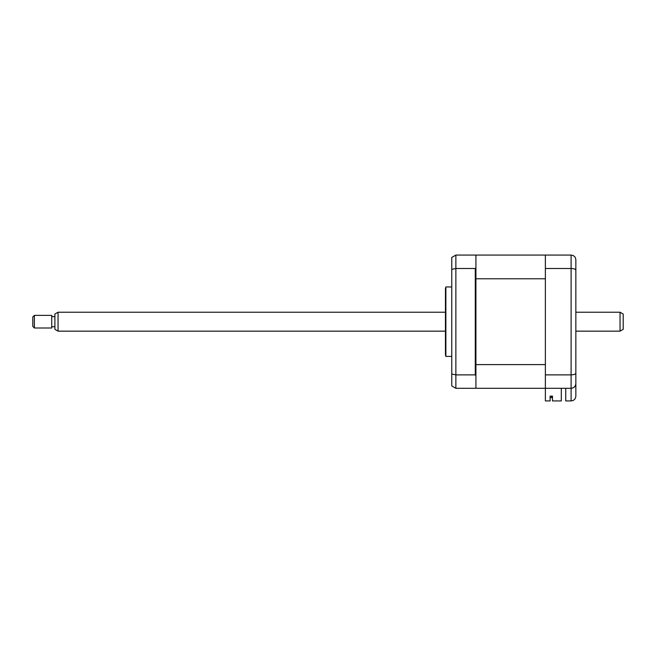 <?xml version="1.0" encoding="UTF-8"?>
<svg xmlns="http://www.w3.org/2000/svg" width="656" height="656" viewBox="0 0 656 656"><rect width="100%" height="100%" fill="white"/><g stroke="black" fill="none" stroke-linecap="round" stroke-linejoin="round"><path stroke-width="0.98" d="M445.875 321.686L445.875 286.959L445.449 288.533L445.449 354.839L445.875 356.413L445.875 321.686M475.28 374.871L475.28 268.501L455.871 268.501L455.871 374.871L475.28 374.871L475.92 375.65L475.92 387.671L475.28 388.303L455.871 388.303L451.763 385.933L451.763 374.035L455.871 374.871L455.871 388.303M561.315 388.303L561.315 400.931L552.475 400.931L552.475 396.117L550.113 396.117L550.113 400.931L545.374 400.931L545.374 255.069L475.92 255.069L475.92 255.701L475.28 255.069L455.871 255.069L455.871 268.501L451.763 269.337L451.763 374.035M475.92 255.701L475.92 267.714L475.28 268.501M475.92 375.65L475.92 267.714M455.871 255.069L451.763 257.439L451.763 269.337M575.845 370.624L575.845 396.199C575.542 399.053 573.959 400.627 571.105 400.931L571.105 388.303C574.041 387.958 575.624 386.384 575.845 383.563L575.845 373.19C575.624 374.199 574.041 374.756 571.105 374.871L571.105 268.501C574.041 268.616 575.624 269.173 575.845 270.182L575.845 373.19M545.374 374.871L571.105 374.871L571.105 388.303C573.959 387.999 575.542 386.425 575.845 383.563M545.374 268.501L571.105 268.501L571.105 255.069C574.041 255.414 575.624 256.988 575.845 259.801L575.845 270.182M545.374 255.069L571.105 255.069C574.041 255.414 575.624 256.988 575.845 259.801L575.845 263.277M565.743 388.303L565.743 400.931L571.105 400.931C573.959 400.627 575.542 399.053 575.845 396.199M475.92 387.671L475.92 388.303L571.105 388.303M552.475 396.117L551.532 396.117L551.532 397.618L550.113 397.618M475.92 278.767L545.374 278.767L545.374 364.605L475.92 364.605M545.374 388.303L475.92 388.303M623.2 314.035L623.2 329.337L620.043 331.157L620.043 312.215L623.2 314.035M58.056 331.157L54.899 329.337L54.899 314.035L58.056 312.215L58.056 331.157L445.449 331.157M34.383 315.372L34.383 328L51.742 328L51.742 315.372L34.383 315.372L32.8 316.946L32.8 326.417L34.383 328M451.763 286.959L445.875 286.959M451.763 356.413L445.875 356.413M58.056 312.215L445.449 312.215M575.845 312.215L620.043 312.215M54.899 316.635L51.742 316.635M54.899 326.737L51.742 326.737M575.845 331.157L620.043 331.157"/></g></svg>
